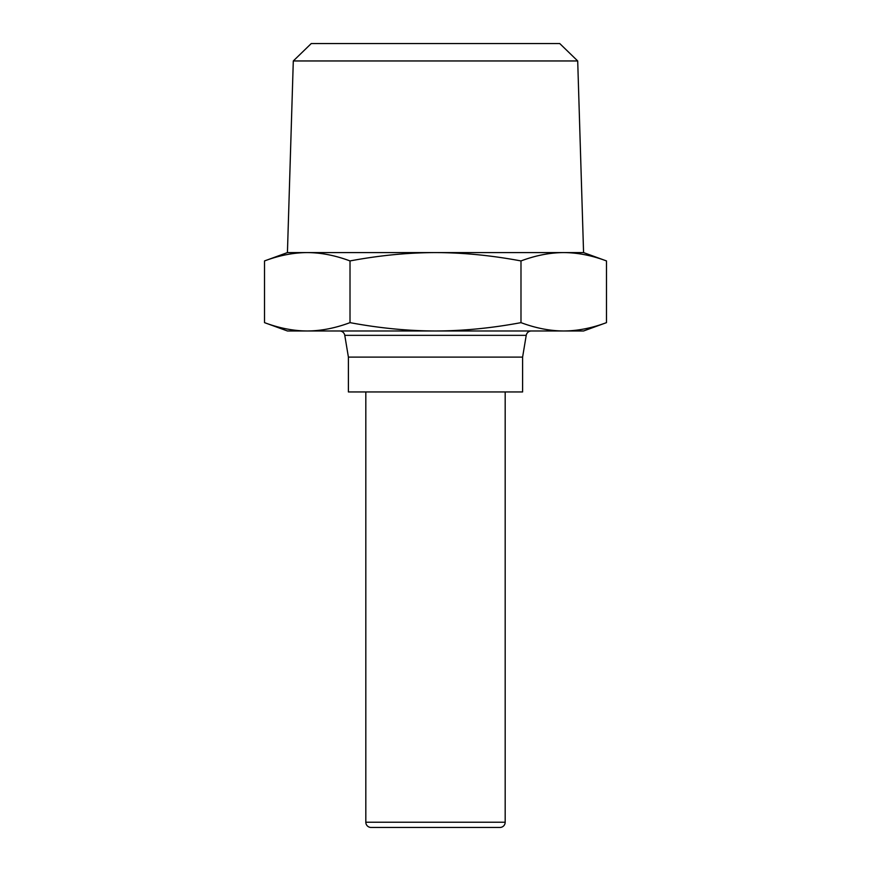 <?xml version="1.0" encoding="UTF-8"?>
<svg xmlns="http://www.w3.org/2000/svg" width="871" height="871" viewBox="0 0 871 871"><rect width="100%" height="100%" fill="white"/><g stroke="black" fill="none" stroke-linecap="round" stroke-linejoin="round"><path stroke-width="1.31" d="M339.614 330.98A5.226 5.226 0 0 1 344.774 335.346L348.4 357.11L348.4 391.95L522.6 391.95L522.6 357.11L526.226 335.346A5.226 5.226 0 0 1 531.386 330.98M489.502 827.45L381.498 827.45M365.82 391.95L365.82 822.224A5.226 5.226 0 0 0 371.046 827.45L499.954 827.45A5.226 5.226 0 0 0 505.18 822.224L505.18 391.95M287.43 330.98L264.523 322.64C279.253 328.149 293.505 330.926 307.267 330.98L287.43 330.98M606.477 322.64L583.57 330.98L563.733 330.98C577.495 330.926 591.747 328.149 606.477 322.64L606.477 260.93C591.725 255.421 577.473 252.634 563.733 252.59L583.57 252.59L606.477 260.93M264.523 260.93L287.43 252.59L307.267 252.59C293.527 252.634 279.275 255.421 264.523 260.93L264.523 322.64M583.57 252.59L577.702 60.959L293.298 60.959L287.43 252.59M293.298 60.959L311.252 43.55L559.748 43.55L577.702 60.959M522.6 357.11L348.4 357.11M563.733 330.98L307.267 330.98C321.029 330.926 335.281 328.149 350.011 322.64C379.473 328.149 407.966 330.926 435.5 330.98C463.034 330.926 491.527 328.149 520.989 322.64C535.719 328.149 549.971 330.926 563.733 330.98M307.267 252.59L563.733 252.59C549.993 252.634 535.741 255.421 520.989 260.93C491.484 255.421 462.98 252.634 435.5 252.59C408.02 252.634 379.516 255.421 350.011 260.93C335.259 255.421 321.007 252.634 307.267 252.59M350.011 260.93L350.011 322.64M520.989 260.93L520.989 322.64M505.18 822.224L365.82 822.224M344.774 335.346L526.226 335.346"/></g></svg>

